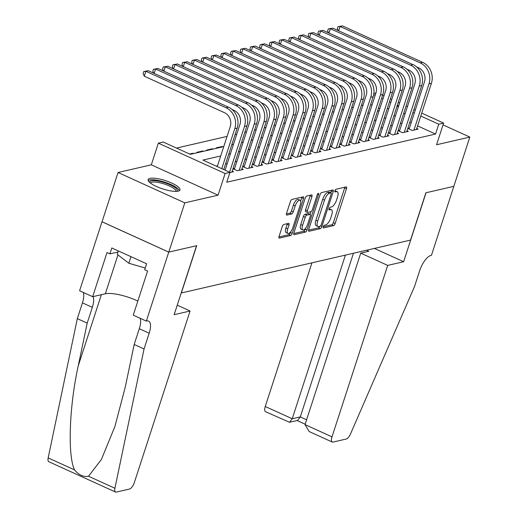 <?xml version="1.0" encoding="UTF-8"?>
<svg xmlns="http://www.w3.org/2000/svg" width="518" height="518" viewBox="0 0 518 518"><rect width="100%" height="100%" fill="white"/><g stroke="black" fill="none" stroke-linecap="round" stroke-linejoin="round"><path stroke-width="0.78" d="M323.238 226.735A1.476 0.57 114.5 0 0 323.297 227.926A1.476 0.57 114.5 0 0 323.465 227.939L333.592 225.602A2.104 0.809 114.5 0 0 335.172 223.446L346.49 188.63A2.104 0.809 114.5 0 0 346.406 186.933A2.104 0.809 114.5 0 0 346.16 186.914L336.033 189.251A1.476 0.57 114.5 0 0 334.926 190.76A1.476 0.57 114.5 0 0 334.984 191.945A1.476 0.57 114.5 0 0 335.152 191.958L336.467 191.654A6.74 2.59 114.5 0 1 337.244 191.712A6.74 2.59 114.5 0 1 337.503 197.144L336.564 200.045A6.74 2.59 114.5 0 1 331.501 206.941L330.186 207.239A1.476 0.57 114.5 0 0 329.079 208.748A1.476 0.57 114.5 0 0 329.137 209.939A1.476 0.57 114.5 0 0 329.312 209.945L330.62 209.648A6.74 2.59 114.5 0 1 331.397 209.699A6.74 2.59 114.5 0 1 331.656 215.132L330.717 218.033A6.74 2.59 114.5 0 1 325.654 224.929L324.346 225.233A1.476 0.57 114.5 0 0 323.238 226.735M178.121 191.161A16.744 4.364 18 0 0 179.973 189.938A16.744 4.364 18 0 0 168.609 181.753A16.744 4.364 18 0 0 149.987 178.367A16.744 4.364 18 0 0 148.135 179.591A16.744 4.364 18 0 0 159.499 187.775A16.744 4.364 18 0 0 178.121 191.161M283.832 224.469A2.104 0.809 114.5 0 0 282.252 226.625L279.079 236.389A2.104 0.809 114.5 0 0 279.157 238.092A2.104 0.809 114.5 0 0 279.403 238.105L290.65 235.509A2.104 0.809 114.5 0 0 292.23 233.359L303.542 198.536A2.104 0.809 114.5 0 0 303.464 196.84A2.104 0.809 114.5 0 0 303.218 196.821L291.971 199.417A2.104 0.809 114.5 0 0 290.391 201.573L286.558 213.371A2.104 0.809 114.5 0 0 286.635 215.074A2.104 0.809 114.5 0 0 286.881 215.087L291.692 213.979A2.104 0.809 114.5 0 0 293.279 211.823L295.176 205.97A5.633 2.163 114.5 0 1 300.058 200.252A5.633 2.163 114.5 0 1 300.278 204.791L292.832 227.713A5.633 2.163 114.5 0 1 287.943 233.437A5.633 2.163 114.5 0 1 287.73 228.891L288.973 225.071A2.104 0.809 114.5 0 0 288.889 223.375A2.104 0.809 114.5 0 0 288.649 223.355L283.832 224.469M168.79 252.117L102.052 221.769L118.059 172.5L184.796 202.849L168.79 252.117L196.71 245.674L181.345 292.968L410.528 240.087L425.893 192.787L453.813 186.344L469.826 137.076L436.564 144.755L443.609 123.077L438.752 124.197L435.547 134.052L226.754 182.232L229.96 172.377L225.103 173.498L158.366 143.149L163.222 142.029L190.274 154.332L223.763 146.607M184.796 202.849L218.059 195.176L225.103 173.498M308.722 229.552A2.104 0.809 114.5 0 0 308.806 231.248A2.104 0.809 114.5 0 0 309.045 231.268L320.292 228.671A2.104 0.809 114.5 0 0 321.879 226.515L333.191 191.699A2.104 0.809 114.5 0 0 333.106 189.996A2.104 0.809 114.5 0 0 332.867 189.983L321.62 192.579A2.104 0.809 114.5 0 0 320.033 194.729L308.722 229.552M305.471 232.09L294.224 234.686A2.104 0.809 114.5 0 1 293.978 234.667A2.104 0.809 114.5 0 1 293.9 232.97L305.212 198.154A2.104 0.809 114.5 0 1 306.792 195.998L311.609 194.885A2.104 0.809 114.5 0 1 311.849 194.904A2.104 0.809 114.5 0 1 311.933 196.6L307.342 210.722A2.104 0.809 114.5 0 0 307.427 212.419A2.104 0.809 114.5 0 0 307.666 212.438L310.865 211.7A2.104 0.809 114.5 0 0 312.445 209.544L317.223 194.846A1.476 0.57 114.5 0 1 318.499 193.35A1.476 0.57 114.5 0 1 318.557 194.535L307.051 229.934A2.104 0.809 114.5 0 1 305.471 232.09L303.671 231.268L293.751 233.56M469.826 137.076L443.019 124.89M189.594 154.021L193 153.237L192.838 153.742M197.572 152.648L196.885 152.337L202.713 150.991L202.551 151.502M207.284 150.408L206.598 150.097L212.425 148.75L212.263 149.255M216.99 148.167L216.31 147.857L222.138 146.51L221.976 147.015M409.466 128.011L407.776 128.406L412.276 130.458L418.104 129.112L416.731 128.49M398.064 130.653L402.564 132.699L408.391 131.352L407.019 130.73M388.351 132.893L392.851 134.939L398.679 133.592L397.312 132.971M378.639 135.133L383.139 137.179L388.966 135.833L387.6 135.211M370.623 136.979L368.933 137.367L373.433 139.42L379.254 138.073L377.887 137.451M360.91 139.219L359.22 139.607L363.72 141.66L369.548 140.313L368.175 139.692M349.508 141.854L354.008 143.9L359.835 142.56L358.462 141.932M341.485 143.7L339.795 144.088L344.295 146.141L350.123 144.8L348.756 144.172M331.773 145.94L330.089 146.329L334.583 148.381L340.41 147.041L339.044 146.419M322.066 148.18L320.377 148.569L324.877 150.621L330.698 149.281L329.331 148.66M310.664 150.822L315.164 152.868L320.992 151.521L319.619 150.9M302.641 152.661L300.952 153.056L305.452 155.109L311.279 153.762L309.906 153.14M292.929 154.908L291.239 155.296L295.739 157.349L301.567 156.002L300.194 155.381M283.216 157.148L281.533 157.537L286.027 159.589L291.854 158.243L290.488 157.621M273.51 159.389L271.82 159.777L276.321 161.83L282.142 160.483L280.775 159.861M262.108 162.024L266.608 164.07L272.436 162.723L271.063 162.102M254.085 163.869L252.395 164.258L256.896 166.31L262.723 164.964L261.35 164.342M244.373 166.11L242.683 166.498L247.183 168.551L253.011 167.21L251.638 166.582M234.66 168.35L232.977 168.739L237.471 170.791L243.298 169.451L241.932 168.823M229.908 172.539L233.586 171.691L232.219 171.069M435.547 134.052L417.579 125.88M411.117 122.941L409.751 122.319M402.033 123.239L400.343 123.627M392.32 125.479L390.637 125.868M382.614 127.719L380.924 128.108M372.902 129.96L371.212 130.348M363.189 132.2L361.499 132.589M353.477 134.44L351.787 134.829M343.764 136.681L342.081 137.069M334.058 138.921L332.368 139.316M324.346 141.161L322.656 141.556M314.633 143.408L312.943 143.797M304.921 145.649L303.231 146.037M295.208 147.889L293.525 148.278M285.496 150.129L283.812 150.518M275.79 152.37L274.1 152.758M266.077 154.61L264.387 154.999M256.365 156.85L254.675 157.239M246.652 159.091L244.969 159.479M236.94 161.331L235.256 161.72M227.234 163.571L225.544 163.966M217.521 165.812L216.2 166.123M399.754 130.251L398.064 130.646M390.041 132.498L388.358 132.886M380.329 134.738L378.645 135.127M351.198 141.459L349.508 141.848M312.354 150.421L310.664 150.809M263.798 161.629L262.108 162.017M363.034 105.037L361.344 105.426M353.321 107.278L351.631 107.666M343.609 109.518L341.919 109.907M333.896 111.758L332.213 112.147M324.19 113.999L322.5 114.387M314.478 116.239L312.788 116.628M304.765 118.48L303.075 118.868M295.053 120.72L293.363 121.108M285.34 122.96L283.657 123.349M275.634 125.201L273.944 125.596M265.922 127.441L264.232 127.836M256.209 129.688L254.519 130.076M246.497 131.928L244.807 132.317M236.784 134.168L235.101 134.557M227.072 136.409L176.515 148.077M379.811 108.702L378.444 108.081M371.982 105.141L370.623 104.526M377.596 110.69L378.198 110.969M367.89 112.937L368.486 113.209M358.178 115.177L358.78 115.449M348.465 117.418L349.067 117.69M338.753 119.658L339.355 119.93M329.04 121.898L329.642 122.17M319.334 124.139L319.93 124.411M309.622 126.379L310.224 126.651M299.909 128.619L300.511 128.891M290.197 130.86L290.799 131.138M280.484 133.1L281.086 133.379M270.772 135.347L271.374 135.619M261.066 137.587L261.668 137.859M251.353 139.828L251.955 140.1M241.641 142.068L242.243 142.34M231.928 144.308L232.53 144.58M222.138 146.51L222.818 146.821M212.425 148.75L213.112 149.061M202.713 150.991L203.399 151.301M193 153.237L193.687 153.548M218.059 195.176L151.321 164.828L118.059 172.5M151.321 164.828L158.366 143.149M373.866 93.421L375.945 92.942M220.72 155.963L202.901 160.075L229.96 172.377M405.238 113.384L403.548 113.772M395.525 115.624L393.835 116.013M385.813 117.864L384.123 118.253M376.1 120.105L374.41 120.493M366.388 122.345L364.704 122.734M356.682 124.585L354.992 124.98M346.969 126.826L345.279 127.221M337.257 129.073L335.567 129.461M327.544 131.313L325.854 131.702M317.832 133.553L316.148 133.942M308.126 135.794L306.436 136.182M298.413 138.034L296.723 138.423M288.701 140.274L287.011 140.663M278.988 142.515L277.298 142.903M269.276 144.755L267.592 145.144M259.57 146.995L257.88 147.39M249.857 149.236L248.167 149.631M240.145 151.483L238.455 151.871M230.432 153.723L228.742 154.111M438.752 124.197L420.784 116.026M414.316 113.086L412.956 112.464M382.588 95.331L383.948 95.947M390.417 98.886L391.776 99.508M398.245 102.447L399.605 103.069M406.073 106.009L407.433 106.624M413.895 109.563L415.261 110.185M421.723 113.125L443.609 123.077M398.659 105.97L397.3 105.348M390.837 102.409L389.478 101.787M383.009 98.847L381.649 98.232M375.181 95.293L373.692 94.613M231.786 144.755L233.476 144.367M241.498 142.515L243.182 142.12M251.204 140.274L252.894 139.879M260.917 138.028L262.607 137.639M270.629 135.787L272.319 135.399M280.342 133.547L282.032 133.158M290.054 131.307L291.738 130.918M299.767 129.066L301.45 128.678M309.473 126.826L311.163 126.437M319.185 124.585L320.875 124.197M328.898 122.345L330.588 121.957M338.61 120.105L340.3 119.716M348.323 117.864L350.006 117.469M358.029 115.624L359.719 115.229M367.741 113.377L369.431 112.989M377.454 111.137L379.144 110.748M387.166 108.897L388.856 108.508M396.879 106.656L398.562 106.268M331.397 209.699L329.597 208.877A6.74 2.59 114.5 0 0 329.072 208.786M337.244 191.712L335.444 190.889A6.74 2.59 114.5 0 0 334.913 190.799M323.232 226.754L331.785 224.78A2.104 0.809 114.5 0 0 333.372 222.623L344.684 187.807A2.104 0.809 114.5 0 0 344.833 187.218M330.762 192.787L331.384 190.877A2.104 0.809 114.5 0 0 331.533 190.287M308.573 230.134L318.492 227.849A2.104 0.809 114.5 0 0 319.846 226.269M320.124 226.204A1.476 0.57 114.5 0 0 321.231 224.695L331.164 194.133A1.476 0.57 114.5 0 0 331.106 192.942A1.476 0.57 114.5 0 0 330.937 192.929L329.552 193.253A6.74 2.59 114.5 0 0 324.495 200.142L317.702 221.037A6.74 2.59 114.5 0 0 317.961 226.47A6.74 2.59 114.5 0 0 318.745 226.521L320.124 226.204M329.422 192.243A1.476 0.57 114.5 0 0 329.306 192.126A1.476 0.57 114.5 0 0 329.131 192.113L330.937 192.929M317.961 226.47L316.161 225.647A6.74 2.59 114.5 0 1 315.902 220.215L322.688 199.326A6.74 2.59 114.5 0 1 327.752 192.431L329.131 192.113M307.427 212.419L305.62 211.603A2.104 0.809 114.5 0 1 305.542 209.9L310.127 195.785A2.104 0.809 114.5 0 0 310.276 195.195M310.91 211.687L310.049 214.342M305.497 228.36L305.251 229.118L307.051 229.934M302.583 225.375A5.633 2.163 114.5 0 0 302.803 229.914A5.633 2.163 114.5 0 0 307.686 224.197L310.308 216.123A2.104 0.809 114.5 0 0 310.224 214.426A2.104 0.809 114.5 0 0 309.984 214.407L306.792 215.145A2.104 0.809 114.5 0 0 305.206 217.301L302.583 225.375L300.777 224.553A5.633 2.163 114.5 0 0 300.997 229.098L302.803 229.914M310.224 214.426L308.424 213.604A2.104 0.809 114.5 0 0 308.178 213.591L309.984 214.407M300.777 224.553L303.406 216.479A2.104 0.809 114.5 0 1 304.985 214.322L308.178 213.591M303.671 231.268A2.104 0.809 114.5 0 0 305.251 229.118M287.943 233.437L286.143 232.614A5.633 2.163 114.5 0 1 285.923 228.075L287.166 224.255A2.104 0.809 114.5 0 0 287.315 223.666M300.058 200.252L298.258 199.43A5.633 2.163 114.5 0 0 293.376 205.147L295.176 205.97M286.409 213.96L289.892 213.157A2.104 0.809 114.5 0 0 291.472 211.001L293.376 205.147M300.66 201.049L301.741 197.714A2.104 0.809 114.5 0 0 301.89 197.131M278.93 236.979L288.843 234.693A2.104 0.809 114.5 0 0 290.43 232.537L290.643 231.876M338.144 30.568L337.347 28.678L337.989 26.703L342.515 25.9L422.694 62.361A16.097 14.258 77 0 1 431.416 83.288L416.401 129.506M342.515 25.9L340.086 26.463L420.266 62.918A16.097 14.258 77 0 1 428.988 83.851L413.973 130.063M409.136 129.027L424.482 81.799A10.729 9.505 -103 0 0 418.661 67.845L416.537 66.88M337.989 26.703L340.086 26.463L338.675 30.808M149.754 182.504A14.485 3.775 -162 0 1 149.721 182.304A14.485 3.775 -162 0 1 163.131 182.258A14.485 3.775 -162 0 1 177.363 190.378A14.485 3.775 -162 0 1 176.949 191.343M176.003 191.388A13.416 3.497 18 0 0 176.016 191.064A13.416 3.497 18 0 0 163.72 183.812A13.416 3.497 18 0 0 150.492 183.1M118.35 250.926L117.23 254.37L128.852 263.248L145.247 268.039M130.989 256.675L128.852 263.248M179.351 190.682A16.634 4.338 18 0 0 164.879 182.213A16.634 4.338 18 0 0 148.2 180.562M311.94 262.833L265.261 406.507L292.223 418.764L300.285 416.906L306.598 419.774M345.396 255.115L292.223 418.764L289.536 422.287L297.597 420.428L300.285 416.906L353.457 253.257M453.865 186.331L426.042 192.754L403.632 261.726L387.704 265.404L331.999 436.855A6.436 2.473 114.5 0 0 332.245 442.042A6.436 2.473 114.5 0 0 332.99 442.094L346.244 439.031A6.436 2.473 114.5 0 0 350.537 433.883L414.517 286.558L419.638 270.797A15.022 5.776 -65.5 0 1 430.918 255.432L431.455 255.309L453.826 186.318M403.632 261.726L374.378 248.426M387.704 265.404L360.735 253.14L368.797 251.282L366.511 250.239M360.735 253.14L305.031 424.592L331.999 436.855M289.536 422.287L265.507 411.693A6.436 2.473 -65.5 0 1 265.261 406.507M332.245 442.042L309.162 431.546L305.031 424.592M190.08 311.007L134.376 482.459A6.436 2.473 114.5 0 1 129.539 489.044L116.285 492.1A6.436 2.473 114.5 0 1 115.54 492.048A6.436 2.473 114.5 0 1 114.912 488.254L144.056 348.97L149.178 333.204A15.022 5.776 114.5 0 0 148.601 321.095A15.022 5.776 114.5 0 0 146.866 320.979L146.329 321.102L168.745 252.13L196.562 245.707L174.152 314.685L190.08 311.007L177.247 305.173M115.54 492.048L48.802 461.7A6.436 2.473 -65.5 0 1 48.174 457.906L77.318 318.622L87.192 323.115L78.257 365.825C69.237 406.423 67.495 455.575 74.566 469.91C78.904 475.09 83.553 477.207 88.526 476.256L101.386 459.492L114.879 426.567L125.246 387.186L134.181 344.483L139.303 328.716A15.022 5.776 114.5 0 0 140.171 318.298M134.181 344.483L144.056 348.97M77.318 318.622L82.44 302.855A15.022 5.776 114.5 0 0 83.307 292.443M93.046 296.613A15.022 5.776 114.5 0 1 92.321 307.349L87.192 323.115M168.745 252.13L102.001 221.782L79.591 290.753L92.67 296.704L107.012 252.557L109.9 253.872L118 252.001M146.329 321.102L133.256 315.158L147.598 271.011L144.71 269.703L146.633 263.785L111.817 247.96L109.9 253.872M92.67 296.704L105.342 293.777A24.145 6.294 -162 0 1 137.827 301.075M328.431 32.809L327.641 30.918L328.282 28.943L332.802 28.14L412.982 64.601A16.097 14.258 77 0 1 421.704 85.535L406.688 131.747M332.802 28.14L330.374 28.704L410.554 65.158A16.097 14.258 77 0 1 419.276 86.092L404.26 132.304M399.423 131.268L414.769 84.039A10.729 9.505 -103 0 0 408.955 70.085L406.824 69.121M328.282 28.943L330.374 28.704L328.962 33.048M318.719 35.049L317.929 33.158L318.57 31.184L323.096 30.381L403.269 66.841A16.097 14.258 77 0 1 411.998 87.775L396.982 133.987M323.096 30.381L320.668 30.944L400.841 67.398A16.097 14.258 77 0 1 409.57 88.332L394.554 134.544M389.711 133.508L405.057 86.279A10.729 9.505 -103 0 0 399.242 72.326L397.112 71.361M318.57 31.184L320.668 30.944L319.25 35.295M309.013 37.29L308.216 35.399L308.857 33.424L313.384 32.621L393.557 69.082A16.097 14.258 77 0 1 402.285 90.015L387.27 136.228M313.384 32.621L310.955 33.184L391.129 69.645A16.097 14.258 77 0 1 399.857 90.572L384.842 136.784M380.005 135.748L395.344 88.526A10.729 9.505 -103 0 0 389.53 74.566L387.399 73.601M308.857 33.424L310.955 33.184L309.537 37.536M299.3 39.536L298.504 37.639L299.145 35.671L303.671 34.861L383.844 71.322A16.097 14.258 77 0 1 392.573 92.256L377.557 138.468M303.671 34.861L301.243 35.425L381.416 71.885A16.097 14.258 77 0 1 390.145 92.813L375.129 139.025M370.292 137.995L385.638 90.767A10.729 9.505 -103 0 0 379.817 76.813L377.693 75.842M299.145 35.671L301.243 35.425L299.831 39.776M289.588 41.777L288.791 39.88L289.433 37.911L293.959 37.102L374.138 73.562A16.097 14.258 77 0 1 382.86 94.496L367.845 140.708M293.959 37.102L291.53 37.665L371.71 74.126A16.097 14.258 77 0 1 380.432 95.053L365.417 141.272M360.58 140.236L375.926 93.007A10.729 9.505 -103 0 0 370.105 79.053L367.981 78.082M289.433 37.911L291.53 37.665L290.119 42.016M279.875 44.017L279.085 42.12L279.726 40.151L284.246 39.349L364.426 75.803A16.097 14.258 77 0 1 373.148 96.736L358.132 142.949M284.246 39.349L281.818 39.905L361.998 76.366A16.097 14.258 77 0 1 370.72 97.3L355.704 143.512M350.867 142.476L366.213 95.247A10.729 9.505 -103 0 0 360.399 81.294L358.268 80.322M279.726 40.151L281.818 39.905L280.406 44.257M270.163 46.257L269.373 44.36L270.014 42.392L274.534 41.589L354.713 78.043A16.097 14.258 77 0 1 363.442 98.977L348.426 145.189M274.534 41.589L272.112 42.146L352.285 78.606A16.097 14.258 77 0 1 361.014 99.54L345.998 145.752M341.155 144.716L356.501 97.488A10.729 9.505 -103 0 0 350.686 83.534L348.556 82.563M270.014 42.392L272.112 42.146L270.694 46.497M260.457 48.498L259.66 46.601L260.301 44.632L264.827 43.829L345.001 80.29A16.097 14.258 77 0 1 353.729 101.217L338.714 147.429M264.827 43.829L262.399 44.386L342.573 80.847A16.097 14.258 77 0 1 351.301 101.781L336.286 147.993M331.442 146.957L346.788 99.728A10.729 9.505 -103 0 0 340.974 85.774L338.843 84.803M260.301 44.632L262.399 44.386L260.981 48.737M250.744 50.738L249.948 48.841L250.589 46.873L255.115 46.07L335.288 82.53A16.097 14.258 77 0 1 344.017 103.458L329.001 149.67M255.115 46.07L252.687 46.626L332.86 83.087A16.097 14.258 77 0 1 341.589 104.021L326.573 150.233M321.736 149.197L337.082 101.968A10.729 9.505 -103 0 0 331.261 88.015L329.137 87.05M250.589 46.873L252.687 46.626L251.275 50.978M241.032 52.978L240.235 51.081L240.876 49.113L245.402 48.31L325.582 84.771A16.097 14.258 77 0 1 334.304 105.698L319.289 151.91M245.402 48.31L242.974 48.867L323.154 85.328A16.097 14.258 77 0 1 331.876 106.261L316.861 152.473M312.024 151.437L327.37 104.209A10.729 9.505 -103 0 0 321.548 90.255L319.425 89.29M240.876 49.113L242.974 48.867L241.563 53.218M231.319 55.219L230.529 53.328L231.164 51.353L235.69 50.55L315.87 87.011A16.097 14.258 77 0 1 324.592 107.945L309.576 154.157M235.69 50.55L233.262 51.114L313.442 87.568A16.097 14.258 77 0 1 322.164 108.502L307.148 154.714M302.311 153.678L317.657 106.449A10.729 9.505 -103 0 0 311.842 92.495L309.712 91.531M231.164 51.353L233.262 51.114L231.85 55.458M221.607 57.459L220.817 55.568L221.458 53.594L225.977 52.791L306.157 89.251A16.097 14.258 77 0 1 314.886 110.185L299.87 156.397M225.977 52.791L223.549 53.354L303.729 89.808A16.097 14.258 77 0 1 312.458 110.742L297.442 156.954M292.599 155.918L307.945 108.689A10.729 9.505 -103 0 0 302.13 94.736L300 93.771M221.458 53.594L223.549 53.354L222.138 57.699M211.901 59.7L211.104 57.809L211.745 55.834L216.271 55.031L296.445 91.492A16.097 14.258 77 0 1 305.173 112.425L290.158 158.637M216.271 55.031L213.843 55.594L294.017 92.055A16.097 14.258 77 0 1 302.745 112.982L287.73 159.194M282.886 158.158L298.232 110.936A10.729 9.505 -103 0 0 292.417 96.976L290.287 96.011M211.745 55.834L213.843 55.594L212.425 59.946M202.188 61.94L201.392 60.049L202.033 58.074L206.559 57.271L286.732 93.732A16.097 14.258 77 0 1 295.461 114.666L280.445 160.878M206.559 57.271L204.131 57.835L284.304 94.295A16.097 14.258 77 0 1 293.033 115.223L278.017 161.435M273.18 160.399L288.526 113.177A10.729 9.505 -103 0 0 282.705 99.216L280.575 98.252M202.033 58.074L204.131 57.835L202.719 62.186M192.476 64.187L191.679 62.289L192.32 60.321L196.846 59.512L277.02 95.972A16.097 14.258 77 0 1 285.748 116.906L270.733 163.118M196.846 59.512L194.418 60.075L274.598 96.536A16.097 14.258 77 0 1 283.32 117.463L268.305 163.675M263.468 162.646L278.813 115.417A10.729 9.505 -103 0 0 272.992 101.463L270.869 100.492M192.32 60.321L194.418 60.075L193.007 64.426M182.763 66.427L181.973 64.53L182.608 62.561L187.134 61.759L267.314 98.213A16.097 14.258 77 0 1 276.036 119.146L261.02 165.359M187.134 61.759L184.706 62.315L264.886 98.776A16.097 14.258 77 0 1 273.608 119.71L258.592 165.922M253.755 164.886L269.101 117.657A10.729 9.505 -103 0 0 263.28 103.704L261.156 102.732M182.608 62.561L184.706 62.315L183.294 66.667M173.051 68.667L172.261 66.77L172.902 64.802L177.421 63.999L257.601 100.453A16.097 14.258 77 0 1 266.323 121.387L251.308 167.599M177.421 63.999L174.993 64.556L255.173 101.016A16.097 14.258 77 0 1 263.902 121.95L248.886 168.162M244.043 167.126L259.389 119.898A10.729 9.505 -103 0 0 253.574 105.944L251.444 104.973M172.902 64.802L174.993 64.556L173.582 68.907M163.338 70.908L162.548 69.011L163.189 67.042L167.715 66.239L247.889 102.693A16.097 14.258 77 0 1 256.617 123.627L241.602 169.839M167.715 66.239L165.287 66.796L245.461 103.257A16.097 14.258 77 0 1 254.189 124.191L239.174 170.403M234.33 169.367L249.676 122.138A10.729 9.505 -103 0 0 243.861 108.184L241.731 107.213M163.189 67.042L165.287 66.796L163.869 71.147M153.632 73.148L152.836 71.251L153.477 69.282L158.003 68.48L238.176 104.94A16.097 14.258 77 0 1 246.905 125.868L231.889 172.08M158.003 68.48L155.575 69.036L235.748 105.497A16.097 14.258 77 0 1 244.477 126.431L229.597 172.216M225.09 170.163L239.964 124.378A10.729 9.505 -103 0 0 234.149 110.425L232.019 109.453M153.477 69.282L155.575 69.036L154.163 73.388M217.262 166.602L230.257 126.619A10.729 9.505 -103 0 0 224.436 112.665L144.263 76.204L143.123 73.491L143.764 71.523L148.29 70.72L228.464 107.181A16.097 14.258 77 0 1 237.192 128.108L223.731 169.541M148.29 70.72L145.862 71.277L226.036 107.738A16.097 14.258 77 0 1 234.764 128.671L221.775 168.654M143.764 71.523L145.862 71.277L144.263 76.204M329.034 208.922L330.62 209.648M334.874 190.935L336.467 191.654M344.684 187.807L346.49 188.63M333.372 222.623L335.172 223.446M331.785 224.78L333.592 225.602M331.384 190.877L333.191 191.699M320.551 225.913L321.879 226.515M318.492 227.849L320.292 228.671M308.631 231.073L309.045 231.268M327.752 192.431L329.552 193.253M322.688 199.326L324.495 200.142M315.902 220.215L317.702 221.037M293.81 234.499L294.224 234.686M310.127 195.785L311.933 196.6M305.542 209.9L307.342 210.722M317.566 194.088L318.557 194.535M304.985 214.322L306.792 215.145M303.406 216.479L305.206 217.301M287.166 224.255L288.973 225.071M285.923 228.075L287.73 228.891M291.472 211.001L293.279 211.823M289.892 213.157L291.692 213.979M286.467 214.899L286.881 215.087M301.741 197.714L303.542 198.536M290.43 232.537L292.23 233.359M288.843 234.693L290.65 235.509M278.982 237.917L279.403 238.105M431.416 83.288L428.988 83.851M422.694 62.361L420.266 62.918M139.303 328.716L149.178 333.204M92.321 307.349L82.44 302.855M48.174 457.906L74.566 469.91M88.526 476.256L114.912 488.254M78.257 365.825L101.373 294.69M117.962 254.934L105.342 293.777M421.704 85.535L419.276 86.092M412.982 64.601L410.554 65.158M411.998 87.775L409.57 88.332M403.269 66.841L400.841 67.398M402.285 90.015L399.857 90.572M393.557 69.082L391.129 69.645M392.573 92.256L390.145 92.813M383.844 71.322L381.416 71.885M382.86 94.496L380.432 95.053M374.138 73.562L371.71 74.126M373.148 96.736L370.72 97.3M364.426 75.803L361.998 76.366M363.442 98.977L361.014 99.54M354.713 78.043L352.285 78.606M353.729 101.217L351.301 101.781M345.001 80.29L342.573 80.847M344.017 103.458L341.589 104.021M335.288 82.53L332.86 83.087M334.304 105.698L331.876 106.261M325.582 84.771L323.154 85.328M324.592 107.945L322.164 108.502M315.87 87.011L313.442 87.568M314.886 110.185L312.458 110.742M306.157 89.251L303.729 89.808M305.173 112.425L302.745 112.982M296.445 91.492L294.017 92.055M295.461 114.666L293.033 115.223M286.732 93.732L284.304 94.295M285.748 116.906L283.32 117.463M277.02 95.972L274.598 96.536M276.036 119.146L273.608 119.71M267.314 98.213L264.886 98.776M266.323 121.387L263.902 121.95M257.601 100.453L255.173 101.016M256.617 123.627L254.189 124.191M247.889 102.693L245.461 103.257M246.905 125.868L244.477 126.431M238.176 104.94L235.748 105.497M237.192 128.108L234.764 128.671M228.464 107.181L226.036 107.738M329.306 192.126L331.106 192.942M297.105 420.538L305.16 424.197"/></g></svg>
